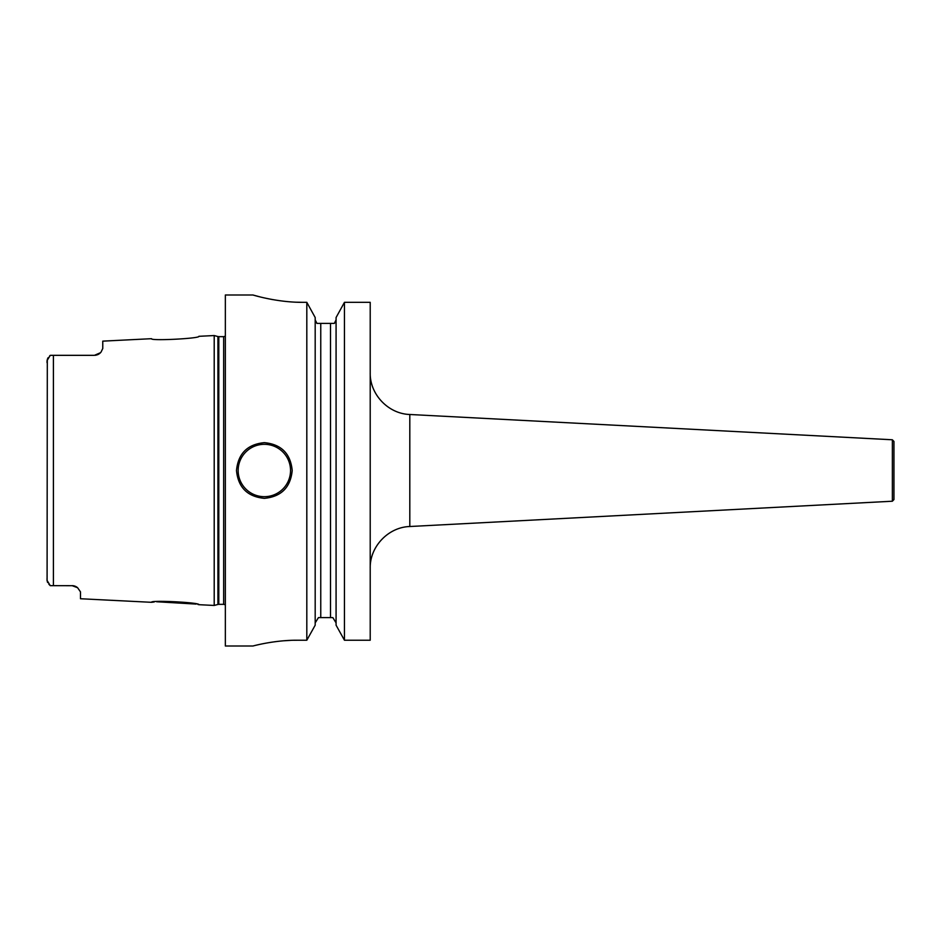 <?xml version="1.0" encoding="UTF-8"?>
<svg xmlns="http://www.w3.org/2000/svg" width="941" height="941" viewBox="0 0 941 941"><rect width="100%" height="100%" fill="white"/><g stroke="black" fill="none" stroke-linecap="round" stroke-linejoin="round"><path stroke-width="1.41" d="M198.88 336.313C200.586 338.489 149.937 341.101 151.525 338.689C149.878 341.101 200.609 338.489 198.88 336.313L214.207 335.549L214.207 605.451L198.88 604.687C200.574 602.499 149.842 599.911 151.525 602.311L154.183 601.993M72.939 585.702L50.261 585.655L48.873 584.243M74.668 586.067L74.621 586.043A8.363 8.363 0 0 0 72.128 585.667L77.621 587.737L80.479 591.865L80.479 598.747L151.525 602.311M77.621 587.737A8.363 8.363 0 0 0 76.962 587.208A8.363 8.363 0 0 1 77.621 587.737A8.363 8.363 0 0 0 76.962 587.208L76.233 586.749A8.363 8.363 0 0 0 75.456 586.361L74.798 586.114M74.48 586.008L73.774 585.831M198.575 604.616L197.928 604.463M196.14 604.087L156.582 601.746M47.085 580.82L47.309 359.297M47.05 578.28L47.05 580.374L50.261 585.655M50.79 585.667L53.402 585.667L53.402 355.333L50.261 355.345L47.05 360.626L47.05 362.72M50.261 355.345L49.544 356.027M47.673 582.514L47.332 581.75M47.697 358.439L48.203 357.615M72.963 585.714A8.363 8.363 0 0 1 74.633 586.055A8.363 8.363 0 0 0 72.128 585.667M75.456 586.361A8.363 8.363 0 0 1 76.233 586.749A8.363 8.363 0 0 0 75.456 586.361M100.487 352.71A8.363 8.363 0 0 1 100.04 353.157A8.363 8.363 0 0 0 101.099 351.981L102.769 348.499L101.099 351.981A8.363 8.363 0 0 1 100.04 353.157A8.363 8.363 0 0 0 100.487 352.71L94.406 355.333L50.79 355.333M95.347 355.286A8.363 8.363 0 0 0 96.276 355.122A8.363 8.363 0 0 1 95.347 355.286A8.363 8.363 0 0 0 96.276 355.122A8.363 8.363 0 0 1 95.347 355.286L96.311 355.11M97.299 354.816A8.363 8.363 0 0 1 97.229 354.839A8.363 8.363 0 0 0 97.299 354.816A8.363 8.363 0 0 1 97.229 354.839A8.363 8.363 0 0 0 97.299 354.816L97.923 354.557M98.17 354.439A8.363 8.363 0 0 0 98.217 354.416A8.363 8.363 0 0 1 98.17 354.439A8.363 8.363 0 0 0 98.217 354.416A8.363 8.363 0 0 1 98.17 354.439L99.028 353.934A8.363 8.363 0 0 0 99.793 353.357L99.969 353.216M151.525 338.689L102.769 341.136L102.769 348.499M53.402 355.333L94.406 355.333L53.402 355.333M99.793 353.357A8.363 8.363 0 0 1 99.028 353.945A8.363 8.363 0 0 0 99.793 353.357A8.363 8.363 0 0 1 99.028 353.945M259.834 296.838L252.929 294.992L225.346 294.992L225.346 646.008L252.929 646.008M296.721 302.214L303.167 302.332C276.642 302.555 252.012 294.698 252.929 294.992C252 294.698 276.654 302.555 303.167 302.332L306.813 302.332L306.813 640.233L297.591 640.233C274.313 640.021 252.482 646.138 252.929 646.008C252.494 646.138 274.301 640.021 297.591 640.233L294.215 640.268M290.51 640.374L284.347 640.75M281.124 641.021L279.795 641.162M275.407 641.668L270.42 642.385M267.844 642.821L265.621 643.209M262.257 643.867L260.339 644.267M258.41 644.691L256.434 645.15M292.204 470.5C290.546 487.414 281.253 496.707 264.35 498.354C247.436 496.707 238.155 487.414 236.485 470.5C238.155 453.586 247.436 444.293 264.35 442.646C281.253 444.293 290.546 453.586 292.204 470.5M315.188 622.883L318.446 617.59L320.763 617.59L320.763 323.41L316.952 323.41L315.188 319.869M336.078 319.869L334.326 323.41L330.514 323.41L330.514 617.59L332.832 617.59L318.446 617.59M315.329 321.175L316.952 323.41M370.213 302.332L344.453 302.332L336.078 317.529L344.453 302.332L344.453 640.233L336.078 625.189L344.453 640.233L370.213 640.233L370.213 302.332L344.453 302.332M315.188 317.529L306.813 302.332L315.188 317.529L315.188 625.189L306.813 640.233L315.188 625.189M332.832 617.59L336.078 622.883L332.832 617.59M320.763 323.41L334.326 323.41L335.937 321.175M265.35 298.132L270.937 299.273M271.114 299.309L272.972 299.65M336.078 625.189L336.078 317.529M892.362 439.776L892.362 501.224L893.95 499.553L893.95 441.447L892.362 439.776L409.805 414.487L409.805 526.513C388.28 527.136 369.695 546.709 370.213 568.246M893.95 448.21L893.95 492.79M214.207 605.451L217.936 604.451L217.936 336.549L214.207 335.549M217.936 604.451L218.806 604.334L218.806 336.666L217.936 336.549M218.806 604.334L223.664 604.334L223.664 336.666L218.806 336.666M264.35 496.683A26.183 26.183 0 0 1 238.155 470.5A26.183 26.183 0 0 1 264.35 444.317A26.183 26.183 0 0 1 290.534 470.5A26.183 26.183 0 0 1 264.35 496.683M223.664 604.334L225.346 604.792M223.664 336.666L225.346 336.208M409.805 414.487C388.28 413.864 369.695 394.291 370.213 372.754M892.362 501.224L409.805 526.513"/></g></svg>
